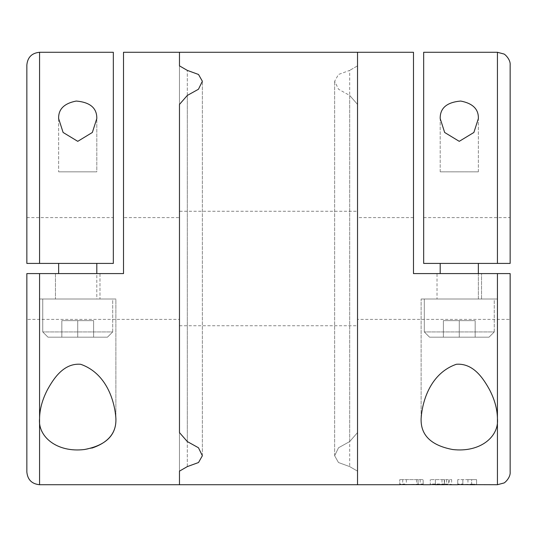 <?xml version="1.0" encoding="UTF-8"?>
<svg xmlns="http://www.w3.org/2000/svg" width="537" height="537" viewBox="0 0 537 537"><rect width="100%" height="100%" fill="white"/><g stroke="black" fill="none" stroke-linecap="round" stroke-linejoin="round"><path stroke-width="0.4" stroke-dasharray="2.69 2.01" d="M96.801 118.583C97.029 108.125 90.196 102.278 76.301 101.05C64.171 103.379 58.285 109.226 58.64 118.59L63.118 132.471L77.758 141.338L92.344 132.471L96.801 118.583L96.801 171.84L58.647 171.84L96.801 171.84L58.647 171.84L96.801 171.84L96.801 118.583M26.85 65.004L26.85 263.412L113.334 263.412L113.334 217.626L113.334 263.412L26.85 263.412L26.85 217.626L26.85 263.412L113.334 263.412L113.334 52.284M96.801 263.412L58.647 263.412L96.801 263.412L58.647 263.412L96.801 263.412L96.801 299.022L58.647 299.022L96.801 299.022L58.647 299.022L96.801 299.022L96.801 273.588M179.472 319.374L179.472 217.626L179.472 319.374L26.85 319.374L26.85 273.588L26.85 319.374L26.85 273.588L123.51 273.588L123.51 52.284M179.472 484.716L179.472 52.284L179.472 484.716M115.878 418.41C114.717 400.917 106.38 373.148 80.577 364.261C63.406 362.999 53.452 378.921 47.417 389.802C42.342 399.588 39.731 409.127 39.57 418.417C36.503 438.702 62.943 455.832 91.955 448.08M123.51 217.626L123.51 273.588L123.51 217.626L179.472 217.626M26.85 273.588L123.51 273.588L26.85 273.588M187.299 466.613L187.299 70.387L187.299 466.613M179.472 471.137L179.472 65.863L179.472 471.137M179.472 432.58L179.472 104.42L179.472 432.58M187.299 441.555L187.299 95.445L187.299 441.555M99.983 273.588L55.465 273.588L99.983 273.588L55.465 273.588L99.983 273.588L99.983 299.022L55.465 299.022L99.983 299.022L55.465 299.022L99.983 299.022L99.983 273.588M115.878 299.022L39.57 299.022L115.878 299.022L115.878 417.209L115.878 299.022L39.57 299.022L115.878 299.022M112.696 299.022L42.745 299.022L112.696 299.022L42.745 299.022L112.696 299.022L112.696 331.933L42.745 331.933L112.696 331.933L42.745 331.933L112.696 331.933L107.454 337.182L47.994 337.182L107.454 337.182L47.994 337.182L107.454 337.182L112.696 331.933L112.696 299.022M77.724 337.182L61.829 337.182L93.619 337.182L61.829 337.182L77.724 337.182L77.724 320.643L93.619 320.643L93.619 337.182L93.619 320.643L77.724 320.643L77.724 337.182L77.724 320.643L61.829 320.643L61.829 337.182L61.829 320.643L93.619 320.643L93.619 337.182L93.619 320.643L77.724 320.643L77.724 337.182M61.829 320.643L61.829 337.182L61.829 320.643L77.724 320.643L61.829 320.643M357.528 65.863L357.528 52.284L357.528 65.863L349.701 70.387L357.528 65.863L357.528 471.137L349.701 466.613L349.701 70.387L338.485 74.475L334.638 81.255L338.545 89.249L349.701 95.445L357.528 104.42L349.701 95.445L349.701 441.555L357.528 432.58L357.528 104.42L357.528 432.58L349.701 441.555L338.532 447.764L334.638 455.745L338.478 462.525L349.701 466.613L357.528 471.137L357.528 484.716L357.528 65.863M357.528 211.269L357.528 325.731L357.528 211.269L179.472 211.269L179.472 325.731L179.472 211.269M497.43 273.588L413.49 273.588L510.15 273.588L510.15 319.374L510.15 273.588L497.43 273.588L497.43 418.417C497.275 409.147 494.658 399.609 489.583 389.795C483.609 378.961 473.446 362.858 456.329 364.281C430.56 373.282 422.357 400.837 421.102 418.363C420.444 435.037 430.956 445.428 452.624 449.523C480.179 452.845 499.37 436.541 497.43 418.417L497.43 484.716M510.15 471.996L510.15 273.588L413.49 273.588L413.49 52.284M349.701 441.555L338.532 447.764L334.638 455.745L338.478 462.525L349.701 466.613L349.701 70.387L338.485 74.475L334.638 81.255L338.545 89.249L349.701 95.445L349.701 441.555M357.528 104.42L357.528 432.58L357.528 104.42M471.64 484.642L471.64 479.628L474.735 479.628L457.752 479.628L471.64 479.628L471.64 484.139L462.84 484.528L462.84 484.059L457.752 484.059L457.752 484.609L457.752 479.628L457.752 484.059M462.84 484.059L462.84 479.628L462.84 484.71L464.384 484.716M469.486 484.676L476.574 484.394L471.64 484.139M444.522 479.628L444.522 484.367C447.133 484.441 447.133 484.508 444.522 484.562L444.522 479.628L435.366 479.628L451.644 479.628L430.278 479.628L444.522 479.628L444.522 484.018C452.134 484.253 453.45 484.468 448.476 484.669L449.335 484.71M451.617 484.468L448.476 484.669L448.476 479.628M444.522 484.018L430.278 484.018L430.278 484.609L430.278 479.628L430.278 484.018M411.456 484.716L418.068 484.716M423.156 484.059L423.156 479.628L399.756 479.628L423.156 479.628L423.156 484.609L423.156 484.059L420.176 484.059L406.368 484.656M404.844 484.683L404.844 484.059L399.756 484.059L399.756 484.609L399.756 479.628L399.756 484.059M357.528 319.374L357.528 217.626L357.528 319.374L510.15 319.374M440.199 171.84L440.199 118.583L444.649 132.464L459.242 141.338L473.889 132.464L478.36 118.59C478.702 109.226 472.835 103.379 460.753 101.05C446.844 102.252 439.991 108.098 440.199 118.583L440.199 171.84L478.353 171.84L440.199 171.84M497.43 52.284L497.43 263.412L423.666 263.412L423.666 52.284M423.666 217.626L510.15 217.626L510.15 263.412L423.666 263.412L423.666 217.626L423.666 263.412L510.15 263.412L510.15 217.626L510.15 263.412L497.43 263.412M459.276 263.412L440.199 263.412L459.276 263.412M437.017 273.588L481.535 273.588L437.017 273.588L481.535 273.588L437.017 273.588L437.017 299.022L481.535 299.022L437.017 299.022L437.017 273.588M421.122 418.41L421.122 299.022L497.43 299.022L421.122 299.022L497.43 299.022L421.122 299.022L421.122 418.363M494.255 299.022L424.304 299.022L494.255 299.022L424.304 299.022L494.255 299.022L494.255 331.933L424.304 331.933L494.255 331.933L424.304 331.933L494.255 331.933L489.006 337.182L429.546 337.182L489.006 337.182L429.546 337.182L489.006 337.182L494.255 331.933L494.255 299.022M437.017 299.022L481.535 299.022L437.017 299.022M478.353 273.588L478.353 299.022L440.199 299.022L478.353 299.022L440.199 299.022L478.353 299.022L478.353 263.412M459.276 337.182L443.381 337.182L475.171 337.182L443.381 337.182L459.276 337.182L459.276 320.643L475.171 320.643L475.171 337.182L475.171 320.643L459.276 320.643L459.276 337.182L459.276 320.643L443.381 320.643L443.381 337.182L443.381 320.643L475.171 320.643L475.171 337.182L475.171 320.643L459.276 320.643L459.276 337.182M443.381 320.643L443.381 337.182L443.381 320.643L459.276 320.643L443.381 320.643M404.844 484.629L404.844 484.059M418.068 479.628L418.068 484.609L418.068 479.628M441.978 479.628L441.978 484.689C444.911 484.71 444.911 484.716 441.978 484.71M435.366 479.628L435.366 484.562L435.366 479.628M435.366 484.367L444.522 484.367C447.133 484.441 447.133 484.508 444.522 484.562L435.366 484.562M441.978 484.689L435.366 484.689M476.574 484.394L476.574 479.628L467.949 479.628L476.574 479.628L474.735 479.628L476.574 479.628L476.574 484.059M467.949 479.628L467.949 484.656M476.574 479.628L476.574 484.609L476.574 479.628M39.57 263.412L39.57 52.284M39.57 484.716L39.57 273.588M416.578 479.628L416.578 484.173M420.176 479.628L420.176 484.059M406.334 479.628L406.334 484.649M402.737 479.628L402.737 484.609M474.735 484.609L474.735 484.059M26.85 217.626L113.334 217.626M58.647 118.972L58.647 171.84L58.647 118.972M202.362 455.745L202.362 81.255L202.362 455.745M55.465 273.588L55.465 299.022L55.465 273.588M39.57 299.022L39.57 418.417L39.57 299.022M47.994 337.182L42.745 331.933L42.745 299.022L42.745 331.933L47.994 337.182M58.647 273.588L58.647 263.412M179.472 325.731L357.528 325.731M334.638 455.745L334.638 81.255L334.638 455.745M413.49 217.626L357.528 217.626M478.353 171.84L478.353 119.013L478.353 171.84M497.43 418.417L497.43 299.022L497.43 418.417M481.535 299.022L481.535 273.588L481.535 299.022M440.199 263.412L440.199 273.588M424.304 299.022L424.304 331.933L429.546 337.182L424.304 331.933L424.304 299.022M451.644 479.628L451.644 484.468M449.355 479.628L449.355 484.656M444.267 479.628L444.267 484.622M446.556 479.628L446.556 484.461"/><path stroke-width="0.81" d="M96.801 118.583L92.351 132.464L77.758 141.338L63.111 132.464L58.64 118.59C58.298 109.226 64.165 103.379 76.247 101.05C90.156 102.252 97.009 108.098 96.801 118.583M39.57 263.412L113.334 263.412L113.334 52.284L39.57 52.284L39.57 263.412L26.85 263.412L26.85 65.004C27.602 57.278 31.844 53.042 39.57 52.284M457.752 484.609L497.43 484.716L497.43 418.417C499.276 436.594 480.347 452.751 452.725 449.536C430.996 445.455 420.458 435.077 421.122 418.41C422.283 400.917 430.62 373.148 456.423 364.261C473.594 362.999 483.548 378.921 489.583 389.802C494.658 399.588 497.269 409.127 497.43 418.417L497.43 273.588L413.49 273.588L413.49 52.284L357.528 52.284L357.528 484.716L357.528 52.284L179.472 52.284L179.472 65.863L179.472 52.284L123.51 52.284L123.51 273.588L26.85 273.588L26.85 471.996L26.85 319.374M39.57 273.588L39.57 418.417C39.725 409.147 42.342 399.609 47.417 389.795C53.391 378.961 63.554 362.858 80.671 364.281C106.44 373.282 114.643 400.837 115.898 418.363C116.556 435.037 106.044 445.428 84.376 449.523C56.821 452.845 37.63 436.541 39.57 418.417L39.57 484.716L179.472 484.716L179.472 471.137L187.299 466.613L198.522 462.525L202.362 455.745L198.468 447.764L187.299 441.555L179.472 432.58L179.472 104.42L187.299 95.445L198.455 89.249L202.362 81.255L198.515 74.475L187.299 70.387L179.472 65.863L187.299 70.387L198.515 74.475L202.362 81.255L198.455 89.249L187.299 95.445L179.472 104.42L179.472 432.58L187.299 441.555L198.468 447.764L202.362 455.745L198.522 462.525L187.299 466.613L179.472 471.137L179.472 484.716L399.756 484.716M91.955 448.08C108.588 442.448 116.563 432.56 115.878 418.41L115.878 418.363M96.801 263.412L96.801 273.588M474.58 484.716L469.486 484.676M448.476 484.669L430.278 484.609M399.756 484.609L423.156 484.609M406.368 484.656L404.844 484.629M440.199 118.583C439.971 108.125 446.804 102.278 460.699 101.05C472.829 103.379 478.715 109.226 478.36 118.59L473.882 132.471L459.242 141.338L444.656 132.471L440.199 118.583M423.666 52.284L423.666 263.412L497.43 263.412L497.43 52.284L423.666 52.284M497.43 484.716L503.733 483.045C504.23 483.401 510.721 477.776 510.15 471.996L510.15 273.588L497.43 273.588M497.43 52.284L503.733 53.955C504.23 53.599 510.721 59.224 510.15 65.004L510.15 263.412L497.43 263.412M510.15 65.004L510.15 217.626M478.353 263.412L478.353 273.588M441.978 484.689C444.911 484.71 444.911 484.716 441.978 484.71L435.366 484.609M444.267 484.622L435.366 484.716M58.647 118.59L58.647 118.972L58.647 118.59M39.57 484.716C31.844 483.958 27.602 479.722 26.85 471.996M58.647 263.412L58.647 273.588M457.752 484.716L449.294 484.716M430.278 484.716L423.156 484.716M478.353 119.013L478.353 118.59L478.353 119.013M440.199 263.412L440.199 273.588"/></g></svg>
